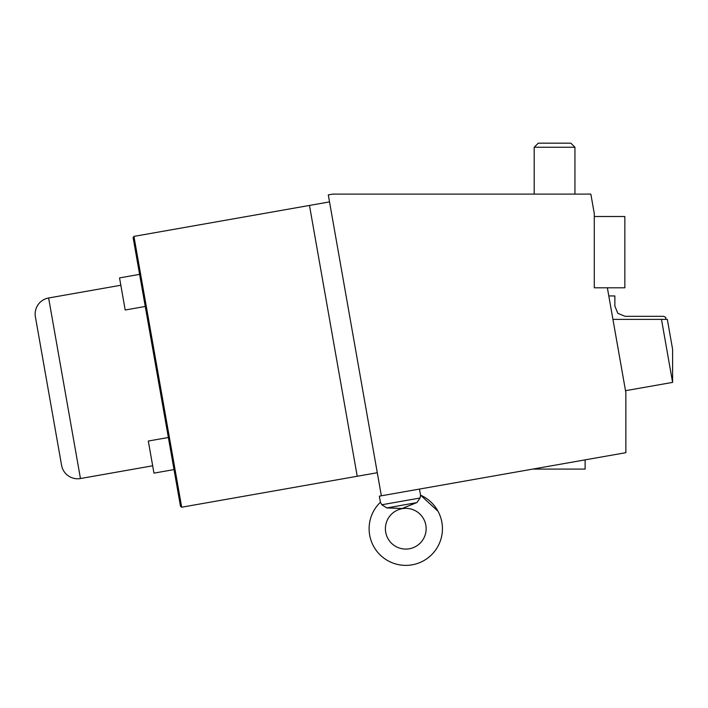 <?xml version="1.0" encoding="UTF-8"?>
<svg xmlns="http://www.w3.org/2000/svg" width="708" height="708" viewBox="0 0 708 708"><rect width="100%" height="100%" fill="white"/><g stroke="black" fill="none" stroke-linecap="round" stroke-linejoin="round"><path stroke-width="1.06" d="M625.863 452.678L381.355 495.795L328.291 194.886L332.769 194.098L590.844 194.098L594.286 213.63L594.286 287.802L607.367 287.802L625.863 392.692L625.863 452.678M585.127 469.094L585.127 459.864L585.127 469.094L532.788 469.094M574.94 147.246L570.86 143.175L538.275 143.175L534.195 147.246L574.94 147.246L574.94 194.098M672.6 382.391L672.6 349.292L667.325 319.37L661.484 319.37L672.6 382.391L625.509 390.692M661.484 319.37L612.933 319.37M133.945 236.392L181.691 507.211L180.513 506.388L133.113 237.578L133.945 236.392L329.53 201.904M181.691 507.211L357.221 476.263L309.476 205.444L357.221 476.263L377.284 472.723M617.845 313.334L614.863 306.13L617.845 313.334L625.049 316.317L663.75 316.317L665.785 317.494L665.785 319.37M614.863 306.13L614.863 295.944L608.8 295.944M594.286 287.802L594.286 216.506L624.845 216.506L624.845 287.802L607.367 287.802M174.026 469.59L153.963 473.13L148.308 441.031L168.371 437.5M381.355 495.795L379.346 496.149L380.417 502.238A36.666 36.666 0 0 0 412.144 564.825A36.666 36.666 0 0 0 420.543 495.158L419.463 489.078M386.701 507.928L397.215 508.22M409.312 548.78A20.373 20.373 0 0 1 385.71 532.257A20.373 20.373 0 0 1 402.233 508.663A20.373 20.373 0 0 1 425.835 525.186A20.373 20.373 0 0 1 409.312 548.78M416.587 502.662L386.807 507.928L402.206 508.494L416.49 502.698L403.994 507.725M416.968 502.485L420.083 498.016L420.543 495.158L437.995 511.22M386.807 507.928L381.824 504.76L420.083 498.016M380.417 502.238L381.824 504.76M145.264 306.467L125.201 310.007L119.546 277.908L139.6 274.368M80.455 478.528L48.622 297.979A16.293 16.293 0 0 0 35.4 316.857L61.578 465.306A16.293 16.293 0 0 0 80.455 478.528L152.671 465.793M61.578 465.306L48.489 391.082M534.195 147.246L534.195 194.098M48.622 297.979L120.838 285.244"/></g></svg>
